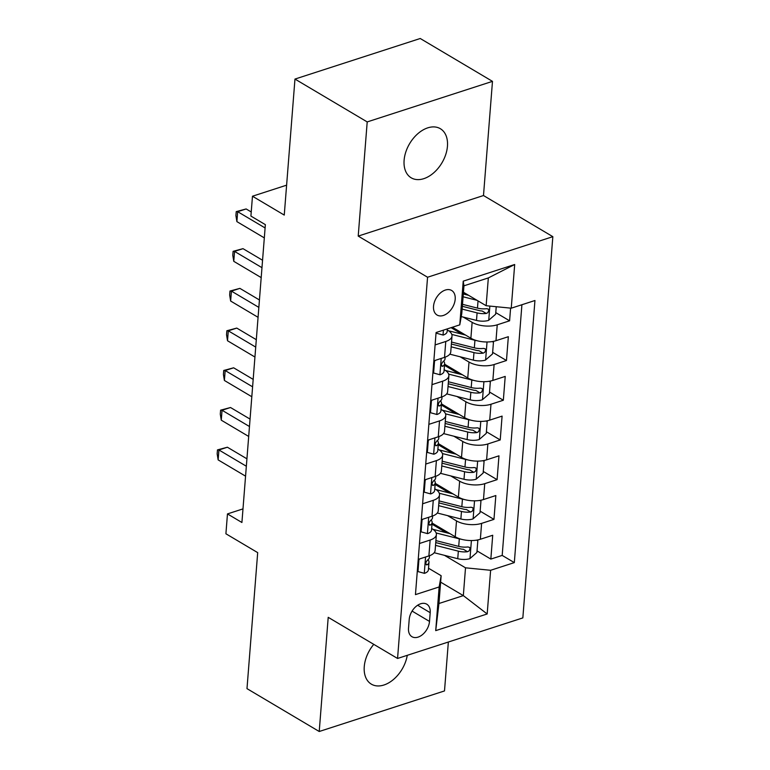 <?xml version="1.0" encoding="UTF-8"?>
<svg xmlns="http://www.w3.org/2000/svg" width="770" height="770" viewBox="0 0 770 770"><rect width="100%" height="100%" fill="white"/><g stroke="black" fill="none" stroke-linecap="round" stroke-linejoin="round"><path stroke-width="1.16" d="M404.106 160.285A28.557 18.798 120.7 0 0 411.209 177.822A28.557 18.798 120.7 0 0 433.693 172.846A28.557 18.798 120.7 0 0 447.447 146.252A28.557 18.798 120.7 0 0 440.344 128.706A28.557 18.798 120.7 0 0 417.85 133.682A28.557 18.798 120.7 0 0 404.106 160.285M373.768 644.355A28.557 18.798 120.7 0 0 364.258 666.608A28.557 18.798 120.7 0 0 371.352 684.155A28.557 18.798 120.7 0 0 392.758 680.083A28.557 18.798 120.7 0 0 407.263 655.328M433.529 306.267A14.284 9.394 120.7 0 0 437.071 315.036A14.284 9.394 120.7 0 0 448.323 312.543A14.284 9.394 120.7 0 0 455.195 299.251A14.284 9.394 120.7 0 0 451.644 290.473A14.284 9.394 120.7 0 0 440.401 292.966A14.284 9.394 120.7 0 0 433.529 306.267M492.482 81.36L420.237 38.5L294.968 79.069L367.203 121.92L358.214 236.092L427.562 277.239L552.841 236.669L483.493 195.532L492.482 81.36L367.203 121.92M427.562 277.239L397.561 658.466L522.84 617.906L552.841 236.669M397.561 658.466L328.213 617.328L319.223 731.5L444.502 690.931L448.352 642.026M319.223 731.5L246.987 688.64L257.69 552.629L225.908 533.774L227.468 513.917L241.915 522.493L265.361 224.648L250.914 216.081L252.473 196.225L284.255 215.08L294.968 79.069M432.086 523.042L455.253 536.786A17.845 8.046 4.5 0 0 480.355 539.26L492.713 535.256L490.837 559.087L477.025 550.887M446.427 532.734L431.989 524.178M447.611 515.63L456.504 520.905A17.845 8.046 4.5 0 0 481.606 523.379L493.965 519.375L480.153 511.174M449.555 493.021L435.117 484.465M493.965 519.375L495.841 495.543L483.483 499.547A17.845 8.046 4.5 0 1 458.381 497.074L435.204 483.329M438.332 443.616L461.509 457.361A17.845 8.046 4.5 0 0 486.611 459.834L498.97 455.83L497.093 479.662L483.271 471.461M452.673 453.309L438.245 444.752M441.46 403.904L464.628 417.648A17.845 8.046 4.5 0 0 489.73 420.122L502.088 416.118L500.221 439.949L486.399 431.749M455.802 413.596L441.374 405.039M444.588 364.191L467.756 377.945A17.845 8.046 4.5 0 0 492.858 380.409L505.216 376.414L503.339 400.236L489.528 392.036M458.93 373.883L444.492 365.327M452.375 327.25L470.884 338.232A17.845 8.046 4.5 0 0 495.986 340.696L508.344 336.702L506.468 360.524L492.646 352.333M462.048 334.18L451.085 327.664M435.098 344.931L445.772 341.476A17.845 8.046 -175.5 0 0 452.009 336.018A17.845 8.046 -175.5 0 0 447.755 330.234L447.283 329.955M431.98 384.644L442.644 381.189A17.845 8.046 -175.5 0 0 448.881 375.731A17.845 8.046 -175.5 0 0 444.627 369.947L444.155 369.667M428.851 424.357L439.516 420.901A17.845 8.046 -175.5 0 0 445.753 415.444A17.845 8.046 -175.5 0 0 441.508 409.659L441.027 409.38M425.723 464.069L436.397 460.614A17.845 8.046 -175.5 0 0 442.625 455.157A17.845 8.046 -175.5 0 0 438.38 449.372L437.899 449.093M422.605 503.782L433.269 500.327A17.845 8.046 -175.5 0 0 439.506 494.869A17.845 8.046 -175.5 0 0 435.252 489.085L434.781 488.806M429.506 621.419L430.199 612.679A13.831 9.105 120.7 0 0 426.763 604.19A13.831 9.105 120.7 0 0 415.867 606.596A13.831 9.105 120.7 0 0 409.207 619.484L408.514 628.214A13.831 9.105 120.7 0 0 411.96 636.713A13.831 9.105 120.7 0 0 422.855 634.307A13.831 9.105 120.7 0 0 429.506 621.419L412.085 611.082M463.444 292.253L486.139 305.719L488.334 277.922L463.954 285.814L461.769 313.611L459.777 324.853L436.08 332.525L415.454 594.623L439.15 586.952L441.143 575.71L428.524 568.231M459.777 324.853L463.222 281.166L514.687 264.505L511.241 308.192L534.948 300.512L514.322 562.61L490.615 570.291L487.179 613.969L435.714 630.63L439.15 586.952M463.242 317.067L472.135 322.341L470.884 338.232M460.114 356.78L469.007 362.054L467.756 377.945M456.985 396.492L465.879 401.767L464.628 417.648M453.867 436.205L462.76 441.48L461.509 457.361M450.739 475.918L459.632 481.192L458.381 497.074M419.477 543.495L430.141 540.04A17.845 8.046 4.5 0 0 436.378 534.582A17.845 8.046 4.5 0 0 432.124 528.798L431.652 528.518M490.837 559.087L502.184 555.411L521.916 304.737M472.135 322.341A17.845 8.046 -175.5 0 0 497.237 324.815L509.596 320.811L510.597 308.125M506.468 360.524L494.109 364.528A17.845 8.046 -175.5 0 1 469.007 362.054M503.339 400.236L490.981 404.24A17.845 8.046 -175.5 0 1 465.879 401.767M500.221 439.949L487.862 443.953A17.845 8.046 -175.5 0 1 462.76 441.48M497.093 479.662L484.734 483.666A17.845 8.046 -175.5 0 1 459.632 481.192M418.226 559.376L428.89 555.921A17.845 8.046 4.5 0 0 435.127 550.463L436.378 534.582M421.354 519.663L432.018 516.208A17.845 8.046 4.5 0 0 438.255 510.76L439.506 494.869M424.472 479.951L435.146 476.505A17.845 8.046 4.5 0 0 441.383 471.048L442.625 455.157M427.6 440.238L438.265 436.792A17.845 8.046 4.5 0 0 444.502 431.335L445.753 415.444M430.728 400.535L441.393 397.079A17.845 8.046 4.5 0 0 447.63 391.622L448.881 375.731M433.856 360.822L444.521 357.367A17.845 8.046 4.5 0 0 450.758 351.909L452.009 336.018M441.143 575.71L438.948 603.507L463.328 595.614L465.513 567.817L490.615 570.291M440.632 582.149L463.328 595.614L487.179 613.969M444.492 555.343L465.513 567.817M286.613 185.166L252.473 196.225M242.993 508.893L227.468 513.917M502.184 555.411L514.322 562.61M509.596 320.811L495.774 312.62M465.176 294.467L463.357 293.38M511.241 308.192L486.139 305.719M438.948 603.507L435.714 630.63M463.222 281.166L463.954 285.814M514.687 264.505L488.334 277.922M358.214 236.092L483.493 195.532M419.842 558.856L418.918 559.655L417.985 571.571L424.443 573.352A11.829 5.332 4.5 0 0 428.399 569.79L428.996 562.244A11.829 5.332 4.5 0 0 428.669 560.762L428.082 559.646M246.929 458.814L227.391 447.226L218.921 449.969L246.342 466.235M218.141 459.892L217.159 453.867L217.477 449.892L218.921 449.969L218.141 459.892L245.563 476.158M429.516 555.709L429.371 557.48A11.829 5.332 -175.5 0 1 427.591 560.002C425.329 562.716 425.204 564.304 427.215 564.776A11.829 5.332 4.5 0 0 428.996 562.244M426.291 564.843L427.215 564.776L425.733 563.89M217.477 449.892L227.391 447.226M418.918 559.655L418.37 559.328M417.302 571.167L417.985 571.571M461.394 539.269A11.829 5.332 -175.5 0 1 459.305 538.846L436.157 532.975M449.911 533.62L434.453 529.702A28.336 12.772 -175.5 0 1 432.894 529.279M476.986 540.078L477.833 540.578L476.9 552.494L469.816 558.664A11.829 5.332 -175.5 0 1 457.746 558.702L434.184 552.725M477.833 540.578L476.361 540.174M435.531 545.372L458.342 551.156A11.829 5.332 4.5 0 0 467.506 551.724L469.074 550.945L470.075 548.635L469.556 547.374L467.881 546.96A11.829 5.332 -175.5 0 1 458.718 546.392L435.907 540.607M467.506 551.724L463.347 549.26A6.025 2.714 -175.5 0 1 460.585 548.875L435.753 542.59M422.971 519.144L422.047 519.943L421.103 531.858L427.562 533.639A11.829 5.332 4.5 0 0 431.527 530.078L432.124 522.532A11.829 5.332 4.5 0 0 431.787 521.049L431.21 519.933M250.058 419.101L230.519 407.513L222.049 410.256L249.47 426.522M221.269 420.179L220.287 414.154L220.595 410.179L222.049 410.256L221.269 420.179L248.691 436.446M432.634 515.996L432.499 517.767A11.829 5.332 -175.5 0 1 430.719 520.299C428.457 523.003 428.332 524.591 430.343 525.063A11.829 5.332 4.5 0 0 432.124 522.532M429.419 525.13L430.343 525.063L428.861 524.178M220.595 410.179L230.519 407.513M422.047 519.943L421.498 519.615M420.42 531.454L421.103 531.858M426.099 479.431L425.175 480.239L424.231 492.146L430.69 493.926A11.829 5.332 4.5 0 0 434.655 490.365L435.252 482.819A11.829 5.332 4.5 0 0 434.915 481.337L434.328 480.22M253.176 379.389L233.637 367.8L225.177 370.543L252.599 386.81M224.397 380.467L223.416 374.441L223.724 370.466L225.177 370.543L224.397 380.467L251.819 396.733M435.762 476.293L435.628 478.055A11.829 5.332 -175.5 0 1 433.847 480.586C431.585 483.291 431.46 484.879 433.472 485.35A11.829 5.332 4.5 0 0 435.252 482.819M432.538 485.418L433.472 485.35L431.98 484.465M223.724 370.466L233.637 367.8M425.175 480.239L424.617 479.912M423.548 491.741L424.231 492.146M429.217 439.718L428.293 440.527L427.36 452.433L433.818 454.213A11.829 5.332 4.5 0 0 437.784 450.652L438.371 443.106A11.829 5.332 4.5 0 0 438.043 441.624L437.456 440.507M256.304 339.686L236.765 328.087L228.295 330.831L255.727 347.097M227.516 340.754L226.534 334.729L226.852 330.753L228.295 330.831L227.516 340.754L254.937 357.03M438.89 436.58L438.746 438.342A11.829 5.332 -175.5 0 1 436.965 440.873C434.704 443.578 434.578 445.166 436.59 445.637A11.829 5.332 4.5 0 0 438.371 443.106M435.666 445.705L436.59 445.637L435.108 444.752M226.852 330.753L236.765 328.087M428.293 440.527L427.745 440.199M426.676 452.029L427.36 452.433M432.345 400.005L431.421 400.814L430.488 412.72L436.946 414.501A11.829 5.332 4.5 0 0 440.902 410.939L441.499 403.393A11.829 5.332 4.5 0 0 441.162 401.911L440.584 400.795M259.432 299.973L239.894 288.375L231.423 291.118L258.845 307.384M230.644 301.041L229.662 295.016L229.97 291.041L231.423 291.118L230.644 301.041L258.065 317.317M442.009 396.868L441.874 398.629A11.829 5.332 -175.5 0 1 440.094 401.16C437.832 403.865 437.707 405.463 439.718 405.925A11.829 5.332 4.5 0 0 441.499 403.393M438.794 405.992L439.718 405.925L438.236 405.039M229.97 291.041L239.894 288.375M431.421 400.814L430.873 400.487M429.795 412.316L430.488 412.72M464.512 499.557A11.829 5.332 -175.5 0 1 462.433 499.133L439.275 493.262M453.039 493.907L437.581 489.99A28.336 12.772 -175.5 0 1 436.022 489.566M480.105 500.365L480.961 500.866L480.018 512.782L472.934 518.951A11.829 5.332 -175.5 0 1 460.874 518.99L437.312 513.013M480.961 500.866L479.489 500.462M438.65 505.659L461.471 511.444A11.829 5.332 4.5 0 0 470.634 512.012L472.203 511.232L473.194 508.922L472.684 507.661L471.009 507.247A11.829 5.332 -175.5 0 1 461.836 506.679L439.025 500.895M470.634 512.012L466.476 509.548A6.025 2.714 -175.5 0 1 463.713 509.163L438.871 502.877M467.64 459.844A11.829 5.332 -175.5 0 1 465.561 459.421L442.404 453.549M456.167 454.194L440.7 450.277A28.336 12.772 -175.5 0 1 439.15 449.863M483.233 460.653L484.089 461.163L483.146 473.069L476.062 479.238A11.829 5.332 -175.5 0 1 464.002 479.277L440.43 473.309M484.089 461.163L482.607 460.749M441.778 465.946L464.589 471.731A11.829 5.332 4.5 0 0 473.762 472.299L475.331 471.519L476.322 469.209L475.812 467.948L474.137 467.534A11.829 5.332 -175.5 0 1 464.964 466.967L442.153 461.182M473.762 472.299L469.604 469.835A6.025 2.714 -175.5 0 1 466.841 469.459L441.999 463.165M470.768 420.131A11.829 5.332 -175.5 0 1 468.689 419.708L445.532 413.837M459.286 414.481L443.828 410.564A28.336 12.772 -175.5 0 1 442.269 410.15M486.361 420.94L487.208 421.45L486.274 433.356L479.19 439.526A11.829 5.332 -175.5 0 1 467.12 439.564L443.558 433.597M487.208 421.45L485.735 421.036M444.906 426.243L467.717 432.018A11.829 5.332 4.5 0 0 476.89 432.586L478.449 431.816L479.45 429.496L478.93 428.236L477.265 427.822A11.829 5.332 -175.5 0 1 468.093 427.254L445.281 421.469M476.89 432.586L472.732 430.122A6.025 2.714 -175.5 0 1 469.96 429.747L445.127 423.452M473.897 380.418A11.829 5.332 -175.5 0 1 471.808 379.995L448.66 374.124M462.414 374.769L446.956 370.851A28.336 12.772 -175.5 0 1 445.397 370.437M489.479 381.227L490.336 381.737L489.402 393.643L482.309 399.813A11.829 5.332 -175.5 0 1 470.249 399.851L446.687 393.884M490.336 381.737L488.863 381.333M448.034 386.53L470.845 392.305A11.829 5.332 4.5 0 0 480.008 392.873L481.577 392.103L482.569 389.784L482.058 388.523L480.384 388.109A11.829 5.332 -175.5 0 1 471.221 387.541L448.409 381.756M480.008 392.873L475.85 390.409A6.025 2.714 -175.5 0 1 473.088 390.034L448.246 383.739M435.474 360.293L434.55 361.101L433.606 373.017L440.065 374.788A11.829 5.332 4.5 0 0 444.03 371.227L444.627 363.681A11.829 5.332 4.5 0 0 444.29 362.198L443.703 361.092M262.56 260.26L243.012 248.662L234.552 251.405L261.973 267.671M233.772 261.328L232.79 255.303L233.098 251.328L234.552 251.405L233.772 261.328L261.194 277.604M445.137 357.155L445.002 358.916A11.829 5.332 -175.5 0 1 443.222 361.448C440.96 364.162 440.835 365.75 442.846 366.212A11.829 5.332 4.5 0 0 444.627 363.681M441.913 366.279L442.846 366.212L441.364 365.327M233.098 251.328L243.012 248.662M434.55 361.101L433.991 360.774M432.923 372.603L433.606 373.017M477.015 340.706A11.829 5.332 -175.5 0 1 474.936 340.282L451.778 334.421M465.542 335.056L450.075 331.139A28.336 12.772 -175.5 0 1 448.525 330.725M492.608 341.514L493.464 342.024L492.521 353.94L485.437 360.1A11.829 5.332 -175.5 0 1 473.377 360.139L449.815 354.171M493.464 342.024L491.982 341.62M451.153 346.818L473.964 352.593A11.829 5.332 4.5 0 0 483.137 353.161L484.705 352.391L485.697 350.081L485.187 348.81L483.512 348.396A11.829 5.332 -175.5 0 1 474.339 347.828L451.528 342.053M483.137 353.161L478.978 350.697A6.025 2.714 -175.5 0 1 476.216 350.321L451.374 344.026M436.811 332.284L436.734 333.304L443.193 335.075A11.829 5.332 4.5 0 0 447.158 331.514L447.36 328.877M251.232 211.971L246.14 208.949L237.68 211.692L265.101 227.959M236.891 221.625L235.909 215.59L236.226 211.625L237.68 211.692L236.891 221.625L264.322 237.892M236.226 211.625L246.14 208.949M436.051 332.89L436.734 333.304M468.67 295.343L463.309 293.986M477.034 300.31L463.088 296.777M496.236 306.71L495.649 314.227L488.565 320.387A11.829 5.332 -175.5 0 1 476.495 320.426L461.249 316.566M462.125 309.088L477.092 312.88A11.829 5.332 4.5 0 0 486.265 313.457L487.824 312.678L488.825 310.368L488.315 309.097L486.64 308.683A11.829 5.332 -175.5 0 1 477.467 308.115L462.5 304.323M486.265 313.457L482.107 310.984A6.025 2.714 -175.5 0 1 479.335 310.608L462.337 306.296M456.504 520.905L455.253 536.786M481.606 523.379L480.355 539.26M497.237 324.815L495.986 340.696M494.109 364.528L492.858 380.409M490.981 404.24L489.73 420.122M487.862 443.953L486.611 459.834M484.734 483.666L483.483 499.547M430.141 540.04L428.89 555.921M433.269 500.327L432.018 516.208M436.397 460.614L435.146 476.505M439.516 420.901L438.265 436.792M442.644 381.189L441.393 397.079M445.772 341.476L444.521 357.367M417.658 605.239L430.199 612.679M425.56 556.999L424.28 573.303M469.989 558.51L471.404 540.54M458.718 546.392L459.305 538.846M457.746 558.702L458.342 551.156M428.688 517.286L427.408 533.591M431.816 477.583L430.526 493.878M434.935 437.87L433.654 454.175M438.063 398.157L436.783 414.462M473.117 518.797L474.532 500.827M461.836 506.679L462.433 499.133M460.874 518.99L461.471 511.444M476.235 479.084L477.65 461.115M464.964 466.967L465.561 459.421M464.002 479.277L464.589 471.731M479.364 439.372L480.778 421.402M468.093 427.254L468.689 419.708M467.12 439.564L467.717 432.018M482.492 399.659L483.906 381.699M471.221 387.541L471.808 379.995M470.249 399.851L470.845 392.305M441.191 358.445L439.911 374.749M485.62 359.946L487.035 341.986M474.339 347.828L474.936 340.282M473.377 360.139L473.964 352.593M443.414 330.147L443.029 335.037M488.738 320.233L489.855 306.085M477.467 308.115L478.035 300.906M476.495 320.426L477.092 312.88"/></g></svg>

